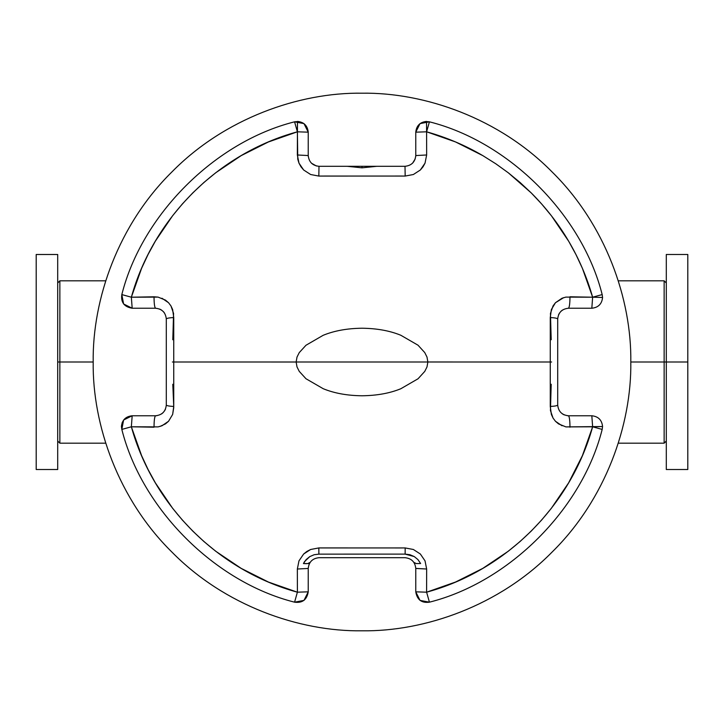 <?xml version="1.0" encoding="UTF-8"?>
<svg xmlns="http://www.w3.org/2000/svg" width="724" height="724" viewBox="0 0 724 724"><rect width="100%" height="100%" fill="white"/><g stroke="black" fill="none" stroke-linecap="round" stroke-linejoin="round"><path stroke-width="1.09" d="M666.297 362L664.143 362L664.143 443.178L664.143 280.822L664.143 362L666.297 362L666.297 254.477L687.8 254.477L687.8 362L666.297 362L666.297 254.477L666.297 362L687.8 362L687.8 469.523L687.8 362L687.8 469.523L666.297 469.523L666.297 362M59.857 362L59.857 443.178L59.857 362L57.703 362L59.857 362L59.857 280.822L59.857 443.178L59.857 280.822L59.857 362L93.188 362C92.328 425.033 118.455 499.533 171.923 552.077C224.467 605.545 298.967 631.672 362 630.812C425.033 631.672 499.533 605.545 552.077 552.077C605.545 499.533 631.672 425.033 630.812 362C631.672 425.033 605.545 499.533 552.077 552.077C499.533 605.545 425.033 631.672 362 630.812C298.967 631.672 224.467 605.545 171.923 552.077C118.455 499.533 92.328 425.033 93.188 362C92.328 298.967 118.455 224.467 171.923 171.923C224.467 118.455 298.967 92.328 362 93.188C425.033 92.328 499.533 118.455 552.077 171.923C605.545 224.467 631.672 298.967 630.812 362C631.672 298.967 605.545 224.467 552.077 171.923C499.533 118.455 425.033 92.328 362 93.188C298.967 92.328 224.467 118.455 171.923 171.923C118.455 224.467 92.328 298.967 93.188 362L59.857 362M340.85 166.303L362 166.303L362 167.832L376.842 166.303L362 167.832L347.167 166.303L362 167.832L362 166.303L383.141 166.303M329.673 176.032L318.832 176.068L310.65 174.52L303.664 170.004L300.985 166.81L298.985 163.153L297.347 154.981L297.483 121.424L297.392 131.804L308.234 132.175L308.234 155.551C308.922 162.04 312.506 165.624 318.994 166.303L405.006 166.303C411.494 165.624 415.078 162.04 415.766 155.551L415.766 132.175C416.445 125.695 420.029 122.112 426.517 121.424L426.608 131.804L429.423 121.822C509.135 141.868 582.132 214.865 602.178 294.577L602.576 297.483C601.888 303.971 598.305 307.555 591.825 308.234C598.305 307.555 601.888 303.971 602.576 297.483L592.639 297.202L591.825 308.234L568.449 308.234C561.96 308.922 558.376 312.506 557.697 318.994L557.697 405.006C558.376 411.494 561.96 415.078 568.449 415.766L591.825 415.766C598.305 416.445 601.888 420.029 602.576 426.517L592.639 426.798L602.178 429.423L602.576 426.517L602.178 429.423C582.132 509.135 509.135 582.132 429.423 602.178C509.135 582.132 582.132 509.135 602.178 429.423L592.639 426.798L565.924 426.907L558.512 423.884L555.462 421.278L553.055 418.083L550.439 410.544L551.199 384.245M395.268 547.968L405.178 547.941L413.359 549.48L420.336 553.996L425.024 560.847L426.653 569.019L426.608 592.196L415.766 591.825L415.766 568.449L415.766 591.825C417.096 599.78 421.649 603.237 429.423 602.178L420.02 600.395L415.766 591.825L415.766 568.449C415.078 561.96 411.494 558.376 405.006 557.697L318.994 557.697C312.506 558.376 308.922 561.96 308.234 568.449C308.922 561.96 312.506 558.376 318.994 557.697L405.006 557.697C411.494 558.376 415.078 561.96 415.766 568.449L426.653 569.019L425.024 560.847L420.336 553.996L413.359 549.48L405.178 547.941L405.132 554.113L318.877 554.141L405.132 554.113L405.178 547.941L318.832 547.932L318.877 554.141L314.153 554.729L309.791 556.602L306.116 559.616L303.437 563.553C307.655 563.869 309.881 563.471 310.125 562.367L307.772 563.58L303.437 563.553L304.632 561.489L309.791 556.602L314.153 554.729L318.877 554.141L318.832 547.932L310.632 549.489L303.655 554.005L298.976 560.865L297.347 569.019L308.234 568.449L308.234 591.825L303.98 600.395L294.577 602.178C214.865 582.132 141.868 509.135 121.822 429.423L123.605 420.02L132.175 415.766L155.551 415.766C162.04 415.078 165.624 411.494 166.303 405.006L166.303 318.994C165.624 312.506 162.04 308.922 155.551 308.234L132.175 308.234L131.352 297.211C153.307 217.951 218.241 153.334 297.392 131.804L268.405 141.967L241.192 155.615L215.788 172.71L203.933 182.457L192.792 192.874L182.358 203.951L172.638 215.698L155.388 241.101L148.049 254.513L141.587 268.332L131.352 297.211L158.076 297.112L165.497 300.125L168.547 302.732L170.955 305.917L173.57 313.456L172.801 339.764M172.393 362L296.143 362.009L297.003 357.086L299.247 352.624L305.981 345.257L323.148 335.312C334.189 330.768 347.131 328.406 361.982 328.225C376.824 328.388 389.774 330.732 400.815 335.257L418.019 345.203L424.744 352.57L426.997 357.05L427.857 361.991L551.607 362L427.857 361.991L427.006 366.923L424.762 371.403L418.038 378.779L400.852 388.725C389.82 393.259 376.878 395.603 362.027 395.775L361.928 395.775C347.131 395.594 334.235 393.241 323.221 388.716L305.981 378.743L299.256 371.376L297.003 366.914L296.143 362.009L172.393 362M551.199 339.737L550.439 313.483L553.046 305.935L555.453 302.732L562.023 298.225L565.896 297.102L592.639 297.202L582.413 268.36L575.978 254.595L568.693 241.264L551.516 215.906L541.724 204.068L531.262 192.946L520.14 182.538L508.357 172.837L495.886 163.841L482.863 155.651L455.55 141.94L426.608 131.804L426.653 154.981L425.033 163.135L423.042 166.792L420.345 169.995L413.377 174.511L405.178 176.059L395.25 176.032M176.176 362L193.208 362L176.176 362M309.058 564.331L310.044 562.476M420.626 563.525L417.938 559.598L414.264 556.575L409.884 554.702L405.132 554.113L414.264 556.575L417.938 559.598L420.626 563.525L416.237 563.571L413.875 562.358M294.577 121.822C214.865 141.868 141.868 214.865 121.822 294.577C141.868 214.865 214.865 141.868 294.577 121.822L303.98 123.605L308.234 132.175C306.904 124.22 302.351 120.763 294.577 121.822L297.392 131.804L297.754 159.162L298.985 163.153L303.664 170.004L310.65 174.52L318.832 176.068L318.994 166.303L339.42 166.303L318.994 166.303C312.506 165.624 308.922 162.04 308.234 155.551L308.234 132.175L297.392 131.804L294.577 121.822M602.178 294.577C582.132 214.865 509.135 141.868 429.423 121.822C421.649 120.763 417.096 124.22 415.766 132.175L420.02 123.605L429.423 121.822L426.608 131.804L426.517 121.424C420.029 122.112 416.445 125.695 415.766 132.175L415.766 155.551C415.078 162.04 411.494 165.624 405.006 166.303L318.994 166.303L318.832 176.068L405.178 176.059L405.006 166.303L384.58 166.303L405.006 166.303L405.178 176.059L413.377 174.511L420.345 169.995L425.033 163.135L426.653 154.981L415.766 155.551L426.653 154.981L426.608 131.804C446.446 137.37 465.197 145.325 482.863 155.651L495.886 163.841L508.357 172.837L531.262 192.946C545.787 207.462 558.267 223.562 568.693 241.264C578.992 258.73 586.974 277.382 592.639 297.202L602.178 294.577L592.639 297.202L602.576 297.464L602.178 294.577M158.076 297.112L154.031 296.804C154.076 303.637 154.583 307.447 155.551 308.234C154.583 307.447 154.076 303.637 154.031 296.804L131.352 297.211L132.175 308.234C124.22 306.904 120.763 302.351 121.822 294.577C120.763 302.351 124.22 306.904 132.175 308.234L123.605 303.98L121.822 294.577C120.763 302.351 124.22 306.904 132.175 308.234L155.551 308.234C162.04 308.922 165.624 312.506 166.303 318.994L166.303 405.006C165.624 411.494 162.04 415.078 155.551 415.766L132.175 415.766C124.22 417.096 120.763 421.649 121.822 429.423C141.868 509.135 214.865 582.132 294.577 602.178C302.351 603.237 306.904 599.78 308.234 591.825L308.234 568.449L297.347 569.019L298.976 560.865L303.655 554.005L306.922 551.407L310.632 549.489L318.832 547.932M154.031 427.196C154.076 420.363 154.583 416.553 155.551 415.766C154.583 416.553 154.076 420.363 154.031 427.196L131.352 426.789L141.642 455.749L148.094 469.559L155.398 482.908L172.574 508.23L182.367 520.058L192.828 531.163L203.951 541.552L215.716 551.236L241.183 568.376L268.477 582.078L297.392 592.196L297.347 569.019L297.392 592.196C218.223 570.612 153.298 506.076 131.352 426.789L158.103 426.889L161.977 425.766L168.556 421.259L165.525 423.857L159.941 426.463M415.766 591.825L426.608 592.196L455.595 582.024L482.808 568.376L508.203 551.29L520.058 541.534L531.199 531.117L541.624 520.04L551.353 508.302L568.593 482.899L582.395 455.668L592.639 426.798C570.666 506.058 505.768 570.639 426.608 592.196L426.653 569.019L415.766 568.403M172.801 384.263L173.742 406.463L173.742 317.537L172.638 309.546L170.955 305.917L168.547 302.732L161.968 298.234M173.769 407.458L172.647 414.445L168.556 421.259L172.647 414.445L173.751 406.463C169.081 406.2 166.601 405.721 166.303 405.006L166.303 318.994C166.601 318.279 169.081 317.8 173.742 317.537C169.081 317.8 166.601 318.279 166.303 318.994M308.234 591.825C306.904 599.78 302.351 603.237 294.577 602.178L297.392 592.196L294.577 602.178C302.351 603.237 306.904 599.78 308.234 591.825L297.392 592.196L308.234 591.825M565.924 426.907L602.576 426.536C601.888 420.029 598.305 416.445 591.825 415.766L568.449 415.766C561.96 415.078 558.376 411.494 557.697 405.006L557.697 318.994C558.376 312.506 561.96 308.922 568.449 308.234L591.825 308.234L592.639 297.202L569.969 296.795C569.924 303.627 569.417 307.447 568.449 308.234C569.417 307.447 569.924 303.627 569.969 296.795M297.483 121.424L297.483 121.424C303.971 122.112 307.555 125.695 308.234 132.175M121.822 429.423L131.352 426.789L121.822 429.423L121.424 426.517C122.112 420.029 125.695 416.445 132.175 415.766L131.352 426.789L132.175 415.766M131.352 297.211L121.822 294.577L131.352 297.211M159.76 309.094L161.606 310.107M163.199 311.429L164.493 313.021M166.303 405.006C166.601 405.721 169.081 406.2 173.751 406.463M308.234 155.551L297.347 154.981L308.234 155.551L308.279 156.447M165.47 409.16L164.502 410.979M163.199 412.562L161.615 413.893M316.415 165.995L311.42 163.19M122.275 422.327L121.433 426.183M415.241 158.846L412.626 163.144M415.766 132.175L426.608 131.804L415.766 132.175M563.715 297.627L555.453 302.732L551.362 309.555L550.267 317.537C554.928 317.791 557.399 318.279 557.697 318.994L557.697 405.006C557.399 405.721 554.928 406.209 550.267 406.463L551.371 414.463L553.055 418.083L555.462 421.278L562.041 425.775M558.53 314.84L559.498 313.021M560.801 311.438L562.385 310.107M557.697 318.994C557.399 318.279 554.928 317.791 550.267 317.537L550.267 406.463C554.928 406.209 557.399 405.721 557.697 405.006M429.423 602.178L426.608 592.196L429.423 602.178M569.969 427.205C569.924 420.373 569.417 416.553 568.449 415.766L567.399 415.712L568.449 415.766C569.417 416.553 569.924 420.373 569.969 427.205M564.24 414.906L562.394 413.893M591.825 415.766L592.639 426.798L591.825 415.766M318.994 557.697L405.006 557.697M664.143 362L664.143 443.178L664.143 362L630.812 362L664.143 362L664.143 280.822L664.143 362M296.143 362L427.857 362L296.143 362M57.703 254.495L57.703 469.523L57.703 254.495L36.2 254.495L36.2 469.505L36.2 254.495L57.703 254.495L36.2 254.477M687.8 362L687.8 254.477L687.8 362M618.26 443.178L664.143 443.178L666.297 441.034M105.74 443.178L59.857 443.178L57.703 441.034M155.551 415.766L156.846 415.685M415.766 155.551L415.703 156.646M105.74 280.822L59.857 280.822L57.703 282.966M618.26 280.822L664.143 280.822L666.297 282.966M57.703 469.523L36.2 469.523"/></g></svg>
